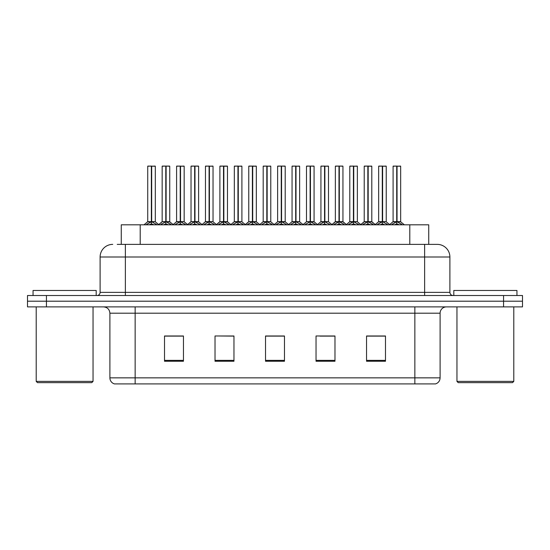 <?xml version="1.0" encoding="UTF-8"?>
<svg xmlns="http://www.w3.org/2000/svg" width="550" height="550" viewBox="0 0 550 550"><rect width="100%" height="100%" fill="white"/><g stroke="black" fill="none" stroke-linecap="round" stroke-linejoin="round"><path stroke-width="0.82" d="M121.268 244.379L121.268 224.806L428.732 224.806L428.732 244.379M440.103 377.85C439.931 380.875 438.412 382.896 435.559 383.914L414.851 383.914L414.851 377.85L440.103 377.85L440.103 313.197A6.311 6.311 0 0 1 446.421 306.886M109.897 377.85L135.149 377.85L135.149 383.914L414.851 383.914L114.441 383.914A6.311 6.311 0 0 1 109.897 377.85L109.897 313.197C109.519 309.361 107.415 307.257 103.579 306.886M46.441 295.522L522.5 295.522L522.5 301.201L27.5 301.201L27.5 306.886L46.441 306.886L46.441 301.201L27.5 301.201L27.5 295.522L46.441 295.522L46.441 301.201L522.5 301.201L522.5 306.886L46.441 306.886M385.488 361.247L385.488 335.988L366.547 335.988L366.547 361.247L385.488 361.247M334.978 361.247L334.978 335.988L316.037 335.988L316.037 361.247L334.978 361.247M183.452 361.247L183.452 335.988L164.512 335.988L164.512 361.247L183.452 361.247M233.963 361.247L233.963 335.988L215.022 335.988L215.022 361.247L233.963 361.247M284.474 361.247L284.474 335.988L265.526 335.988L265.526 361.247L284.474 361.247M377.712 336.119L372.749 335.988M233.379 336.119L228.415 335.988M218.948 335.988L233.963 336.119M175.649 336.119L170.686 336.119M334.414 336.119L329.45 336.119M319.976 336.119L334.978 336.119M276.678 335.988L271.714 336.119M284.474 336.119L265.526 336.119M183.452 336.119L164.512 336.119M385.488 336.119L366.547 336.119M117.507 244.379L437.071 244.379M117.226 244.379L125.366 244.379L125.366 257.008L100.107 257.008L100.107 292.366A3.156 3.156 0 0 1 96.951 295.522M112.736 244.379A12.629 12.629 0 0 0 100.107 257.008M437.264 244.379A12.629 12.629 0 0 1 449.893 257.008L449.893 292.366C450.079 294.278 451.131 295.329 453.049 295.522M160.593 224.806L165.784 221.698L165.784 223.905L165.894 221.018L166.114 221.698L171.304 224.806M165.791 166.086L162.161 166.217L165.791 166.086L162.161 166.217L162.161 221.65L165.784 221.698M169.613 166.086L166.107 166.086L169.737 166.217L169.737 221.65L162.161 221.65L158.455 224.806M165.784 166.217L165.784 221.65L165.894 166.086M166.107 166.086L166.114 221.698M162.284 166.086L167.214 166.086M168.321 224.806L166.114 223.905M165.784 223.905L163.577 224.806M166.114 166.217L166.114 221.65L169.854 221.897L166.526 221.897M146.162 224.806L151.353 221.698L151.353 223.905L151.463 221.018L151.683 221.698L156.867 224.806M147.73 166.217L151.353 166.086L147.73 166.217L147.73 221.65L151.353 221.698M155.306 166.217L151.683 166.217L151.683 221.65L155.306 221.65L155.306 166.217L147.854 166.086M151.683 166.217L155.176 166.086M151.353 166.217L151.353 221.65L147.73 221.65L144.024 224.806M151.676 166.086L151.683 221.698M151.518 221.65L155.299 221.65L152.096 221.897M153.89 224.806L151.683 223.905M151.353 223.905L149.139 224.806M151.353 166.086L151.353 221.65M151.463 166.086L150.253 166.086M91.774 382.649L37.476 382.649L36.211 381.384L93.039 381.384L91.774 382.649M36.211 306.886L36.211 381.384M93.039 306.886L93.039 381.384M96.195 295.522L96.195 290.469L33.055 290.469L33.055 295.522M512.524 382.649L458.226 382.649L456.961 381.384L513.789 381.384L512.524 382.649M456.961 306.886L456.961 381.384M513.789 306.886L513.789 381.384M516.945 295.522L516.945 290.469L453.805 290.469L453.805 295.522M189.461 224.806L194.652 221.698L194.652 223.905L194.762 221.018L194.982 221.698L200.173 224.806M194.659 166.086L191.029 166.217L194.659 166.086L191.029 166.217L191.029 221.65L194.652 221.698M198.474 166.086L194.975 166.086L198.605 166.217L198.605 221.65L191.029 221.65L191.029 166.217M194.652 166.217L194.652 221.65L194.762 166.086M194.975 166.086L194.982 221.698M191.153 166.086L196.075 166.086M197.189 224.806L194.982 223.905M194.652 223.905L192.438 224.806M195.394 221.897L198.722 221.897L194.982 221.65L194.982 166.217M218.329 224.806L223.513 221.698L223.513 223.905L223.63 221.018M223.85 166.217L227.473 166.217L223.85 166.217L223.85 221.698L229.034 224.806M223.52 166.086L219.89 166.217L223.52 166.086L219.89 166.217L219.89 221.65L223.513 221.698M227.343 166.086L224.943 166.086L227.473 166.217L227.473 221.65L219.897 221.65L219.89 166.217M223.513 166.217L223.513 221.65L223.74 221.018L223.85 221.65L227.583 221.897L224.262 221.897M223.843 166.086L223.85 221.698M220.021 166.086L224.943 166.086M226.057 224.806L223.85 223.905M223.513 223.905L221.306 224.806M223.623 166.086L223.623 221.018M247.191 224.806L252.381 221.698L252.381 223.905L252.491 221.018L252.711 221.698L257.902 224.806M252.388 166.086L248.758 166.217L252.388 166.086L248.758 166.217L248.758 221.65L252.381 221.698M256.211 166.086L252.711 166.217L256.334 166.217L256.334 221.65L248.765 221.65L248.758 166.217M252.381 166.217L252.381 221.65L252.491 166.086M252.711 166.086L252.711 221.698M248.889 166.086L253.811 166.086M254.925 224.806L252.711 223.905M252.381 223.905L250.174 224.806M252.711 166.217L252.711 221.65L256.451 221.897L253.131 221.897M276.059 224.806L281.249 221.698L281.249 223.905L281.359 221.018L281.579 221.698L286.77 224.806M281.256 166.086L277.626 166.217L281.256 166.086L277.626 166.217L277.626 221.65L281.249 221.698M285.079 166.086L281.572 166.086L285.202 166.217L285.202 221.65L277.626 221.65L277.626 166.217M281.249 166.217L281.249 221.65L281.359 166.086M281.572 166.086L281.579 221.698M277.75 166.086L282.679 166.086M283.786 224.806L281.579 223.905M281.249 223.905L279.043 224.806M281.579 166.217L281.579 221.65L285.319 221.897L281.999 221.897M175.024 224.806L180.214 221.698L180.214 223.905L180.324 221.018L180.544 221.698L185.735 224.806M176.591 166.217L180.221 166.086L176.591 166.217L176.591 221.65L180.214 221.698M184.167 166.217L180.544 166.217L180.544 221.65L184.167 221.65L184.167 166.217L176.722 166.086M180.544 166.217L184.044 166.086M180.214 166.217L180.214 221.65L176.598 221.65L173.167 224.579L169.854 221.897L173.442 224.806M180.544 166.086L180.544 221.698M180.379 221.65L184.167 221.65L180.964 221.897M182.758 224.806L180.544 223.905M180.214 223.905L178.008 224.806M180.221 166.086L180.214 221.65M180.324 166.086L179.121 166.086M203.892 224.806L209.083 221.698L209.083 223.905L209.192 221.018L209.413 221.698L214.603 224.806M205.459 166.217L209.089 166.086L205.459 166.217L205.459 221.65L209.083 221.698M213.036 166.217L209.413 166.217L209.413 221.65L213.036 221.65L213.036 166.217L205.583 166.086M209.413 166.217L212.912 166.086M209.083 166.217L209.083 221.65L205.459 221.65L202.029 224.579L198.722 221.897L202.311 224.806M209.406 166.086L209.413 221.698M209.248 221.65L213.036 221.65L209.832 221.897M211.626 224.806L209.413 223.905M209.083 223.905L206.876 224.806M209.089 166.086L209.083 221.65M209.192 166.086L207.982 166.086M232.76 224.806L237.951 221.698L237.951 223.905L238.061 221.018L238.281 221.698L243.471 224.806M234.327 166.217L237.958 166.086L234.327 166.217L234.327 221.65L237.951 221.698M241.904 166.217L238.281 166.217L238.281 221.65L241.904 221.65L241.904 166.217L234.451 166.086M238.281 166.217L241.78 166.086M237.951 166.217L237.951 221.65L234.327 221.65L230.897 224.579L227.583 221.897L231.179 224.806M238.274 166.086L238.281 221.698M238.116 221.65L241.904 221.65L238.693 221.897M240.488 224.806L238.281 223.905M237.951 223.905L235.744 224.806M237.958 166.086L237.951 221.65M238.061 166.086L236.851 166.086M261.628 224.806L266.819 221.698L266.819 223.905L266.929 221.018L267.149 221.698L272.339 224.806M263.196 166.217L266.819 166.086L263.196 166.217L263.196 221.65L266.819 221.698M270.772 166.217L267.149 166.217L267.149 221.65L270.772 221.65L270.772 166.217L263.319 166.086M267.149 166.217L270.641 166.086M266.819 166.217L266.819 221.65L263.196 221.65L259.765 224.579L256.451 221.897L260.04 224.806M267.142 166.086L267.149 221.698M266.984 221.65L270.765 221.65L267.561 221.897M269.356 224.806L267.149 223.905M266.819 223.905L264.605 224.806M266.819 166.086L266.819 221.65M266.929 166.086L265.719 166.086M304.927 224.806L310.118 221.698L310.118 223.905L310.228 221.018L310.447 221.698L315.638 224.806M310.124 166.086L306.494 166.217L310.124 166.086L306.494 166.217L306.494 221.65L310.118 221.698M313.94 166.086L310.441 166.086L314.071 166.217L314.071 221.65L306.494 221.65L306.494 166.217M310.118 166.217L310.118 221.65L310.228 166.086M310.441 166.086L310.447 221.698M306.618 166.086L311.548 166.086M312.654 224.806L310.447 223.905M310.118 223.905L307.904 224.806M310.447 166.217L310.447 221.65L314.188 221.897L310.86 221.897M333.795 224.806L338.986 221.698L338.986 223.905L339.096 221.018L339.316 221.698L344.499 224.806M338.986 166.086L335.363 166.217L338.986 166.086L335.363 166.217L335.363 221.65L338.986 221.698M342.808 166.086L339.309 166.086L342.939 166.217L342.939 221.65L335.363 221.65L331.657 224.806M338.986 166.217L338.986 221.65L339.096 166.086M339.309 166.086L339.316 221.698M335.486 166.086L340.409 166.086M341.522 224.806L339.316 223.905M338.986 223.905L336.772 224.806M339.316 166.217L339.316 221.65L342.939 221.65L342.939 166.217M362.663 224.806L367.847 221.698L367.847 223.905L367.957 221.018L368.177 221.698L373.368 224.806M367.854 166.086L364.224 166.217L367.854 166.086L364.224 166.217L364.224 221.65L367.847 221.698M371.676 166.086L368.177 166.217L371.8 166.217L371.8 221.65L364.231 221.65L360.518 224.806M367.847 166.217L367.847 221.65L367.957 166.086M368.177 166.086L368.177 221.698M364.354 166.086L369.277 166.086M370.391 224.806L368.177 223.905M367.847 223.905L365.64 224.806M368.177 166.217L368.177 221.65L371.8 221.65L371.8 166.217M391.524 224.806L396.715 221.698L396.715 223.905L396.825 221.018L397.045 221.698L402.236 224.806M393.092 166.217L396.722 166.086L393.092 166.217L393.092 221.65L396.715 221.698M400.668 166.217L397.045 166.217L397.045 221.65L400.668 221.65L400.668 166.217L393.223 166.086M397.045 166.217L400.544 166.086M396.715 166.217L396.715 221.65L393.092 221.65L389.386 224.806M397.038 166.086L397.045 221.698M397.464 221.897L400.785 221.897L396.715 221.65L396.825 166.086L395.615 166.086M399.259 224.806L397.045 223.905M396.715 223.905L394.508 224.806M290.496 224.806L295.68 221.698L295.68 223.905L295.79 221.018L296.01 221.698L301.201 224.806M292.057 166.217L295.687 166.086L292.057 166.217L292.057 221.65L295.68 221.698M299.633 166.217L296.01 166.217L296.01 221.65L299.633 221.65L299.633 166.217L292.188 166.086M296.01 166.217L299.509 166.086M295.68 166.217L295.68 221.65L292.064 221.65L288.633 224.579L285.319 221.897L288.908 224.806M296.01 166.086L296.01 221.698M295.845 221.65L299.633 221.65L296.429 221.897M298.224 224.806L296.01 223.905M295.68 223.905L293.473 224.806M295.687 166.086L295.68 221.65M295.79 166.086L294.587 166.086M319.357 224.806L324.548 221.698L324.548 223.905L324.658 221.018L324.878 221.698L330.069 224.806M320.925 166.217L324.555 166.086L320.925 166.217L320.925 221.65L324.548 221.698M328.501 166.217L324.878 166.217L324.878 221.65L328.501 221.65L328.501 166.217L321.056 166.086M324.878 166.217L328.377 166.086M324.548 166.217L324.548 221.65L320.925 221.65L317.501 224.579L314.188 221.897L317.776 224.806M324.871 166.086L324.878 221.698M324.713 221.65L328.501 221.65L325.298 221.897M327.092 224.806L324.878 223.905M324.548 223.905L322.341 224.806M324.555 166.086L324.548 221.65M324.658 166.086L323.455 166.086M348.226 224.806L353.416 221.698L353.416 223.905L353.526 221.018L353.746 221.698L358.937 224.806M349.793 166.217L353.423 166.086L349.793 166.217L349.793 221.65L353.416 221.698M357.369 166.217L353.746 166.217L353.746 221.65L357.369 221.65L357.369 166.217L349.917 166.086M353.746 166.217L357.246 166.086M353.416 166.217L353.416 221.65L349.793 221.65L346.363 224.579L343.049 221.897L339.728 221.897M353.739 166.086L353.746 221.698M353.581 221.65L357.369 221.65L354.166 221.897M355.953 224.806L353.746 223.905M353.416 223.905L351.209 224.806M353.423 166.086L353.416 221.65M353.526 166.086L352.316 166.086M377.094 224.806L382.284 221.698L382.284 223.905L382.394 221.018L382.614 221.698L387.805 224.806M378.661 166.217L382.291 166.086L378.661 166.217L378.661 221.65L382.284 221.698M386.237 166.217L382.614 166.217L382.614 221.65L386.237 221.65L386.237 166.217L378.785 166.086M382.614 166.217L386.107 166.086M382.284 166.217L382.284 221.65L378.661 221.65L375.231 224.579L371.917 221.897L368.596 221.897M382.607 166.086L382.614 221.698M382.449 221.65L386.237 221.65L383.027 221.897M384.821 224.806L382.614 223.905M382.284 223.905L380.071 224.806M382.291 166.086L382.284 221.65M382.394 166.086L381.184 166.086M140.209 244.379L140.209 224.806M409.791 244.379L409.791 224.806M414.851 306.886L414.851 313.197L109.897 313.197M440.103 313.197L414.851 313.197L414.851 377.85L135.149 377.85L135.149 306.886M503.559 306.886L503.559 295.522M284.474 360.367L265.526 360.367M233.963 360.367L215.022 360.367M183.452 360.367L164.512 360.367M334.978 360.367L316.037 360.367M385.488 360.367L366.547 360.367M125.366 295.522L125.366 292.366L449.893 292.366M100.107 292.366L125.366 292.366L125.366 257.008L424.634 257.008L424.634 295.522M449.893 257.008L424.634 257.008L424.634 244.379M165.364 221.897L162.161 221.65M170.252 223.788L170.252 224.806M170.912 224.366L170.912 224.806M160.985 224.366L160.985 224.806M161.645 223.788L161.645 224.806M150.934 221.897L147.613 221.897M155.815 223.788L155.815 224.806M156.482 224.366L156.482 224.806M146.547 224.366L146.547 224.806M147.214 223.788L147.214 224.806M194.232 221.897L191.029 221.65L187.323 224.806M199.121 223.788L199.121 224.806M199.781 224.366L199.781 224.806M189.846 224.366L189.846 224.806M190.513 223.788L190.513 224.806M223.101 221.897L219.897 221.65L216.184 224.806M227.982 223.788L227.982 224.806M228.649 224.366L228.649 224.806M218.714 224.366L218.714 224.806M219.381 223.788L219.381 224.806M251.969 221.897L248.765 221.65L245.053 224.806M256.85 223.788L256.85 224.806M257.517 224.366L257.517 224.806M247.583 224.366L247.583 224.806M248.242 223.788L248.242 224.806M280.837 221.897L277.626 221.65M285.718 223.788L285.718 224.806M286.378 224.366L286.378 224.806M276.451 224.366L276.451 224.806M277.111 223.788L277.111 224.806M179.802 221.897L176.481 221.897M184.683 223.788L184.683 224.806M185.35 224.366L185.35 224.806M175.416 224.366L175.416 224.806M176.076 223.788L176.076 224.806M208.67 221.897L205.343 221.897M213.551 223.788L213.551 224.806M214.218 224.366L214.218 224.806M204.284 224.366L204.284 224.806M204.944 223.788L204.944 224.806M237.531 221.897L234.211 221.897M242.419 223.788L242.419 224.806M243.079 224.366L243.079 224.806M233.152 224.366L233.152 224.806M233.812 223.788L233.812 224.806M266.399 221.897L263.079 221.897M271.288 223.788L271.288 224.806M271.947 224.366L271.947 224.806M262.013 224.366L262.013 224.806M262.68 223.788L262.68 224.806M309.698 221.897L306.494 221.65M314.586 223.788L314.586 224.806M315.246 224.366L315.246 224.806M305.312 224.366L305.312 224.806M305.979 223.788L305.979 224.806M338.566 221.897L335.246 221.897L331.932 224.579L328.618 221.897M343.454 223.788L343.454 224.806M344.114 224.366L344.114 224.806M334.18 224.366L334.18 224.806M334.847 223.788L334.847 224.806M367.434 221.897L364.114 221.897L360.8 224.579L357.486 221.897M372.316 223.788L372.316 224.806M372.982 224.366L372.982 224.806M363.048 224.366L363.048 224.806M363.708 223.788L363.708 224.806M396.303 221.897L392.975 221.897M401.184 223.788L401.184 224.806M401.851 224.366L401.851 224.806M391.916 224.366L391.916 224.806M392.576 223.788L392.576 224.806M295.268 221.897L291.947 221.897M300.149 223.788L300.149 224.806M300.816 224.366L300.816 224.806M290.881 224.366L290.881 224.806M291.548 223.788L291.548 224.806M324.136 221.897L320.808 221.897M329.017 223.788L329.017 224.806M329.684 224.366L329.684 224.806M319.749 224.366L319.749 224.806M320.409 223.788L320.409 224.806M352.997 221.897L349.676 221.897M357.885 223.788L357.885 224.806M358.545 224.366L358.545 224.806M348.618 224.366L348.618 224.806M349.278 223.788L349.278 224.806M381.865 221.897L378.544 221.897M386.753 223.788L386.753 224.806M387.413 224.366L387.413 224.806M377.479 224.366L377.479 224.806M378.146 223.788L378.146 224.806M155.416 221.897L158.73 224.579L162.044 221.897M270.882 221.897L274.196 224.579L277.509 221.897L273.921 224.806M190.912 221.897L187.598 224.579L184.284 221.897M219.78 221.897L216.466 224.579L213.153 221.897M248.648 221.897L245.334 224.579L242.021 221.897M299.75 221.897L303.064 224.579L306.377 221.897L302.789 224.806M346.644 224.806L342.932 221.65M375.506 224.806L371.8 221.65M400.785 221.897L404.374 224.806M386.354 221.897L389.661 224.579"/></g></svg>
